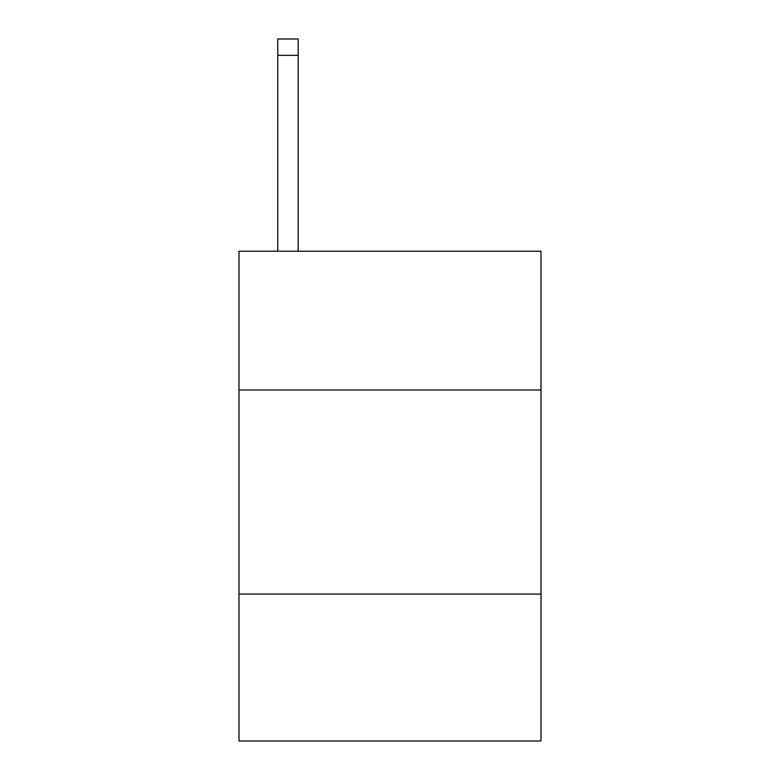 <?xml version="1.0" encoding="UTF-8"?>
<svg xmlns="http://www.w3.org/2000/svg" width="780" height="780" viewBox="0 0 780 780"><rect width="100%" height="100%" fill="white"/><g stroke="black" fill="none" stroke-linecap="round" stroke-linejoin="round"><path stroke-width="1.17" d="M541.008 390L541.008 251.228L238.992 251.228L238.992 390L541.008 390L541.008 741L238.992 741L238.992 390M541.008 594.067L238.992 594.067M298.165 251.228L298.165 55.322L277.758 55.322L277.758 39L298.165 39L298.165 55.322M277.758 251.228L277.758 55.322"/></g></svg>
